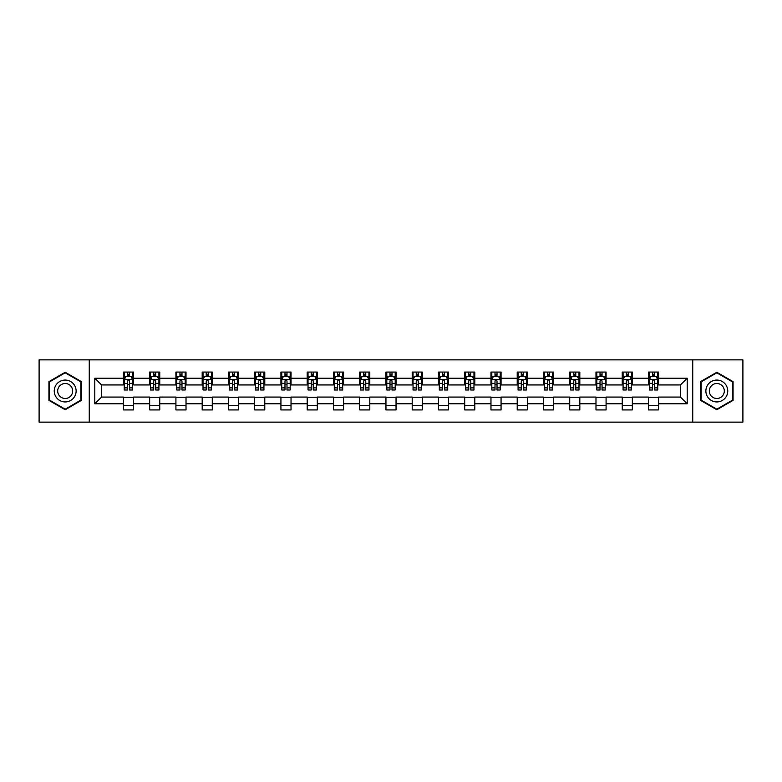 <?xml version="1.0" encoding="UTF-8"?>
<svg xmlns="http://www.w3.org/2000/svg" width="782" height="782" viewBox="0 0 782 782"><rect width="100%" height="100%" fill="white"/><g stroke="black" fill="none" stroke-linecap="round" stroke-linejoin="round"><path stroke-width="1.17" d="M692.744 422.133L742.9 422.133L742.9 359.867L692.744 359.867L692.744 422.133L89.256 422.133L89.256 359.867L39.1 359.867L39.1 422.133L89.256 422.133M692.744 359.867L89.256 359.867M658.581 378.214L658.581 372.066L648.483 372.066L648.483 378.214L632.335 378.214L632.335 372.066L622.237 372.066L622.237 378.214L606.079 378.214L606.079 372.066L595.982 372.066L595.982 378.214L579.824 378.214L579.824 372.066L569.726 372.066L569.726 378.214L553.568 378.214L553.568 372.066L543.47 372.066L543.47 378.214L527.312 378.214L527.312 372.066L517.215 372.066L517.215 378.214L501.067 378.214L501.067 372.066L490.969 372.066L490.969 378.214L474.811 378.214L474.811 372.066L464.713 372.066L464.713 378.214L448.555 378.214L448.555 372.066L438.458 372.066L438.458 378.214L422.3 378.214L422.3 372.066L412.202 372.066L412.202 378.214L396.044 378.214L396.044 372.066L385.956 372.066L385.956 378.214L369.798 378.214L369.798 372.066L359.7 372.066L359.7 378.214L343.542 378.214L343.542 372.066L333.445 372.066L333.445 378.214L317.287 378.214L317.287 372.066L307.189 372.066L307.189 378.214L291.031 378.214L291.031 372.066L280.933 372.066L280.933 378.214L264.785 378.214L264.785 372.066L254.688 372.066L254.688 378.214L238.53 378.214L238.53 372.066L228.432 372.066L228.432 378.214L212.274 378.214L212.274 372.066L202.176 372.066L202.176 378.214L186.018 378.214L186.018 372.066L175.921 372.066L175.921 378.214L159.763 378.214L159.763 372.066L149.665 372.066L149.665 378.214L133.517 378.214L133.517 372.066L123.419 372.066L123.419 378.214L94.808 378.214L94.808 403.786L101.533 397.06L123.419 397.06L123.419 409.934L133.517 409.934L133.517 397.06L149.665 397.06L149.665 409.934L159.763 409.934L159.763 397.06L175.921 397.06L175.921 409.934L186.018 409.934L186.018 397.06L202.176 397.06L202.176 409.934L212.274 409.934L212.274 397.06L228.432 397.06L228.432 409.934L238.53 409.934L238.53 397.06L254.688 397.06L254.688 409.934L264.785 409.934L264.785 397.06L280.933 397.06L280.933 409.934L291.031 409.934L291.031 397.06L307.189 397.06L307.189 409.934L317.287 409.934L317.287 397.06L333.445 397.06L333.445 409.934L343.542 409.934L343.542 397.06L359.7 397.06L359.7 409.934L369.798 409.934L369.798 397.06L385.956 397.06L385.956 409.934L396.044 409.934L396.044 397.06L412.202 397.06L412.202 409.934L422.3 409.934L422.3 397.06L438.458 397.06L438.458 409.934L448.555 409.934L448.555 397.06L464.713 397.06L464.713 409.934L474.811 409.934L474.811 397.06L490.969 397.06L490.969 409.934L501.067 409.934L501.067 397.06L517.215 397.06L517.215 409.934L527.312 409.934L527.312 397.06L543.47 397.06L543.47 409.934L553.568 409.934L553.568 397.06L569.726 397.06L569.726 409.934L579.824 409.934L579.824 397.06L595.982 397.06L595.982 409.934L606.079 409.934L606.079 397.06L622.237 397.06L622.237 409.934L632.335 409.934L632.335 397.06L648.483 397.06L648.483 409.934L658.581 409.934L658.581 397.06L680.467 397.06L680.467 384.94L658.581 384.94L658.581 378.214L687.192 378.214L687.192 403.786L658.581 403.786M648.483 403.786L632.335 403.786M622.237 403.786L606.079 403.786M595.982 403.786L579.824 403.786M569.726 403.786L553.568 403.786M543.47 403.786L527.312 403.786M517.215 403.786L501.067 403.786M490.969 403.786L474.811 403.786M464.713 403.786L448.555 403.786M438.458 403.786L422.3 403.786M412.202 403.786L396.044 403.786M385.956 403.786L369.798 403.786M359.7 403.786L343.542 403.786M333.445 403.786L317.287 403.786M307.189 403.786L291.031 403.786M280.933 403.786L264.785 403.786M254.688 403.786L238.53 403.786M228.432 403.786L212.274 403.786M202.176 403.786L186.018 403.786M175.921 403.786L159.763 403.786M149.665 403.786L133.517 403.786M123.419 403.786L94.808 403.786M648.483 378.214L648.483 384.94L632.335 384.94L632.335 378.214M622.237 378.214L622.237 384.94L606.079 384.94L606.079 378.214M595.982 378.214L595.982 384.94L579.824 384.94L579.824 378.214M569.726 378.214L569.726 384.94L553.568 384.94L553.568 378.214M543.47 378.214L543.47 384.94L527.312 384.94L527.312 378.214M517.215 378.214L517.215 384.94L501.067 384.94L501.067 378.214M490.969 378.214L490.969 384.94L474.811 384.94L474.811 378.214M464.713 378.214L464.713 384.94L448.555 384.94L448.555 378.214M438.458 378.214L438.458 384.94L422.3 384.94L422.3 378.214M412.202 378.214L412.202 384.94L396.044 384.94L396.044 378.214M385.956 378.214L385.956 384.94L369.798 384.94L369.798 378.214M359.7 378.214L359.7 384.94L343.542 384.94L343.542 378.214M333.445 378.214L333.445 384.94L317.287 384.94L317.287 378.214M307.189 378.214L307.189 384.94L291.031 384.94L291.031 378.214M280.933 378.214L280.933 384.94L264.785 384.94L264.785 378.214M254.688 378.214L254.688 384.94L238.53 384.94L238.53 378.214M228.432 378.214L228.432 384.94L212.274 384.94L212.274 378.214M202.176 378.214L202.176 384.94L186.018 384.94L186.018 378.214M175.921 378.214L175.921 384.94L159.763 384.94L159.763 378.214M149.665 378.214L149.665 384.94L133.517 384.94L133.517 378.214M123.419 378.214L123.419 384.94L101.533 384.94L94.808 378.214M101.533 384.94L101.533 397.06M687.192 403.786L680.467 397.06M680.467 384.94L687.192 378.214M123.419 376.279L124.26 376.279M127.456 376.279L129.47 376.279M132.666 376.279L133.517 376.279M123.419 384.773L124.26 384.773M127.456 384.773L129.47 384.773M132.666 384.773L133.517 384.773M123.419 397.227L133.517 397.227M123.419 405.721L133.517 405.721M149.665 397.227L159.763 397.227M149.665 405.721L159.763 405.721M149.665 376.279L150.506 376.279M153.712 376.279L155.726 376.279M158.922 376.279L159.763 376.279M149.665 384.773L150.506 384.773M153.712 384.773L155.726 384.773M158.922 384.773L159.763 384.773M175.921 397.227L186.018 397.227M175.921 405.721L186.018 405.721M175.921 376.279L176.761 376.279M179.958 376.279L181.981 376.279M185.178 376.279L186.018 376.279M175.921 384.773L176.761 384.773M179.958 384.773L181.981 384.773M185.178 384.773L186.018 384.773M202.176 397.227L212.274 397.227M202.176 405.721L212.274 405.721M202.176 376.279L203.017 376.279M206.213 376.279L208.237 376.279M211.433 376.279L212.274 376.279M202.176 384.773L203.017 384.773M206.213 384.773L208.237 384.773M211.433 384.773L212.274 384.773M228.432 397.227L238.53 397.227M228.432 405.721L238.53 405.721M228.432 376.279L229.273 376.279M232.469 376.279L234.492 376.279M237.689 376.279L238.53 376.279M228.432 384.773L229.273 384.773M232.469 384.773L234.492 384.773M237.689 384.773L238.53 384.773M254.688 397.227L264.785 397.227M254.688 405.721L264.785 405.721M254.688 376.279L255.528 376.279M258.725 376.279L260.738 376.279M263.935 376.279L264.785 376.279M254.688 384.773L255.528 384.773M258.725 384.773L260.738 384.773M263.935 384.773L264.785 384.773M280.933 397.227L291.031 397.227M280.933 405.721L291.031 405.721M280.933 376.279L281.774 376.279M284.98 376.279L286.994 376.279M290.19 376.279L291.031 376.279M280.933 384.773L281.774 384.773M284.98 384.773L286.994 384.773M290.19 384.773L291.031 384.773M307.189 397.227L317.287 397.227M307.189 405.721L317.287 405.721M307.189 376.279L308.03 376.279M311.226 376.279L313.25 376.279M316.446 376.279L317.287 376.279M307.189 384.773L308.03 384.773M311.226 384.773L313.25 384.773M316.446 384.773L317.287 384.773M333.445 397.227L343.542 397.227M333.445 405.721L343.542 405.721M333.445 376.279L334.285 376.279M337.482 376.279L339.505 376.279M342.702 376.279L343.542 376.279M333.445 384.773L334.285 384.773M337.482 384.773L339.505 384.773M342.702 384.773L343.542 384.773M359.7 397.227L369.798 397.227M359.7 405.721L369.798 405.721M359.7 376.279L360.541 376.279M363.738 376.279L365.761 376.279M368.957 376.279L369.798 376.279M359.7 384.773L360.541 384.773M363.738 384.773L365.761 384.773M368.957 384.773L369.798 384.773M385.956 397.227L396.044 397.227M385.956 405.721L396.044 405.721M385.956 376.279L386.797 376.279M389.993 376.279L392.007 376.279M395.203 376.279L396.044 376.279M385.956 384.773L386.797 384.773M389.993 384.773L392.007 384.773M395.203 384.773L396.044 384.773M412.202 397.227L422.3 397.227M412.202 405.721L422.3 405.721M412.202 376.279L413.043 376.279M416.239 376.279L418.262 376.279M421.459 376.279L422.3 376.279M412.202 384.773L413.043 384.773M416.239 384.773L418.262 384.773M421.459 384.773L422.3 384.773M438.458 397.227L448.555 397.227M438.458 405.721L448.555 405.721M438.458 376.279L439.298 376.279M442.495 376.279L444.518 376.279M447.715 376.279L448.555 376.279M438.458 384.773L439.298 384.773M442.495 384.773L444.518 384.773M447.715 384.773L448.555 384.773M464.713 397.227L474.811 397.227M464.713 405.721L474.811 405.721M464.713 376.279L465.554 376.279M468.75 376.279L470.774 376.279M473.97 376.279L474.811 376.279M464.713 384.773L465.554 384.773M468.75 384.773L470.774 384.773M473.97 384.773L474.811 384.773M490.969 397.227L501.067 397.227M490.969 405.721L501.067 405.721M490.969 376.279L491.81 376.279M495.006 376.279L497.02 376.279M500.226 376.279L501.067 376.279M490.969 384.773L491.81 384.773M495.006 384.773L497.02 384.773M500.226 384.773L501.067 384.773M517.215 397.227L527.312 397.227M517.215 405.721L527.312 405.721M517.215 376.279L518.065 376.279M521.262 376.279L523.275 376.279M526.472 376.279L527.312 376.279M517.215 384.773L518.065 384.773M521.262 384.773L523.275 384.773M526.472 384.773L527.312 384.773M543.47 397.227L553.568 397.227M543.47 405.721L553.568 405.721M543.47 376.279L544.311 376.279M547.508 376.279L549.531 376.279M552.727 376.279L553.568 376.279M543.47 384.773L544.311 384.773M547.508 384.773L549.531 384.773M552.727 384.773L553.568 384.773M569.726 397.227L579.824 397.227M569.726 405.721L579.824 405.721M569.726 376.279L570.567 376.279M573.763 376.279L575.787 376.279M578.983 376.279L579.824 376.279M569.726 384.773L570.567 384.773M573.763 384.773L575.787 384.773M578.983 384.773L579.824 384.773M595.982 397.227L606.079 397.227M595.982 405.721L606.079 405.721M595.982 376.279L596.822 376.279M600.019 376.279L602.042 376.279M605.239 376.279L606.079 376.279M595.982 384.773L596.822 384.773M600.019 384.773L602.042 384.773M605.239 384.773L606.079 384.773M622.237 397.227L632.335 397.227M622.237 405.721L632.335 405.721M622.237 376.279L623.078 376.279M626.274 376.279L628.288 376.279M631.494 376.279L632.335 376.279M622.237 384.773L623.078 384.773M626.274 384.773L628.288 384.773M631.494 384.773L632.335 384.773M648.483 397.227L658.581 397.227M648.483 405.721L658.581 405.721M648.483 376.279L649.334 376.279M652.53 376.279L654.544 376.279M657.74 376.279L658.581 376.279M648.483 384.773L649.334 384.773M652.53 384.773L654.544 384.773M657.74 384.773L658.581 384.773M65.189 409.748L81.426 400.374L81.426 381.626L65.189 372.252L48.943 381.626L48.943 400.374L65.189 409.748M733.057 381.626L716.811 372.252L700.574 381.626L700.574 400.374L716.811 409.748L733.057 400.374L733.057 381.626M129.47 374.255L127.456 374.255M132.666 387.882L129.47 387.882L129.47 389.993L132.666 389.993L132.666 379.72L130.985 376.357L125.941 376.357L124.26 379.72L124.26 389.993L127.456 389.993L127.456 387.882L124.26 387.882M124.26 379.72L124.26 372.066M132.666 379.72L132.666 372.066M127.456 376.357L127.456 372.066M129.47 372.066L129.47 376.357M129.47 387.882L129.47 380.99C128.805 379.69 128.131 379.69 127.456 380.99L127.456 387.882M74.661 396.474A10.938 10.938 0 0 0 70.654 381.528A10.938 10.938 0 0 0 55.708 385.526A10.938 10.938 0 0 0 59.715 400.472A10.938 10.938 0 0 0 74.661 396.474M71.67 394.744A7.488 7.488 0 0 0 68.933 384.519A7.488 7.488 0 0 0 58.699 387.256A7.488 7.488 0 0 0 61.446 397.481A7.488 7.488 0 0 0 71.67 394.744M49.452 400.081L49.452 381.919L65.189 372.828L80.917 381.919L80.917 400.081L65.189 409.172L49.452 400.081M716.811 380.062A10.938 10.938 0 0 0 705.872 391A10.938 10.938 0 0 0 716.811 401.938A10.938 10.938 0 0 0 727.759 391A10.938 10.938 0 0 0 716.811 380.062M716.811 383.512A7.488 7.488 0 0 0 709.323 391A7.488 7.488 0 0 0 716.811 398.488A7.488 7.488 0 0 0 724.308 391A7.488 7.488 0 0 0 716.811 383.512M732.548 400.081L716.811 409.172L701.083 400.081L701.083 381.919L716.811 372.828L732.548 381.919L732.548 400.081M155.726 374.255L153.712 374.255M158.922 387.882L155.726 387.882L155.726 389.993L158.922 389.993L158.922 379.72L157.241 376.357L152.197 376.357L150.506 379.72L150.506 389.993L153.712 389.993L153.712 387.882L150.506 387.882M150.506 379.72L150.506 372.066M158.922 379.72L158.922 372.066M153.712 376.357L153.712 372.066M155.726 372.066L155.726 376.357M155.726 387.882L155.726 380.99C155.051 379.69 154.377 379.69 153.712 380.99L153.712 387.882M181.981 374.255L179.958 374.255M185.178 387.882L181.981 387.882L181.981 389.993L185.178 389.993L185.178 379.72L183.496 376.357L178.443 376.357L176.761 379.72L176.761 389.993L179.958 389.993L179.958 387.882L176.761 387.882M176.761 379.72L176.761 372.066M185.178 379.72L185.178 372.066M179.958 376.357L179.958 372.066M181.981 372.066L181.981 376.357M181.981 387.882L181.981 380.99C181.307 379.69 180.632 379.69 179.958 380.99L179.958 387.882M208.237 374.255L206.213 374.255M211.433 387.882L208.237 387.882L208.237 389.993L211.433 389.993L211.433 379.72L209.752 376.357L204.698 376.357L203.017 379.72L203.017 389.993L206.213 389.993L206.213 387.882L203.017 387.882M203.017 379.72L203.017 372.066M211.433 379.72L211.433 372.066M206.213 376.357L206.213 372.066M208.237 372.066L208.237 376.357M208.237 387.882L208.237 380.99C207.562 379.69 206.888 379.69 206.213 380.99L206.213 387.882M234.492 374.255L232.469 374.255M237.689 387.882L234.492 387.882L234.492 389.993L237.689 389.993L237.689 379.72L235.998 376.357L230.954 376.357L229.273 379.72L229.273 389.993L232.469 389.993L232.469 387.882L229.273 387.882M229.273 379.72L229.273 372.066M237.689 379.72L237.689 372.066M232.469 376.357L232.469 372.066M234.492 372.066L234.492 376.357M234.492 387.882L234.492 380.99C233.818 379.69 233.144 379.69 232.469 380.99L232.469 387.882M260.738 374.255L258.725 374.255M263.935 387.882L260.738 387.882L260.738 389.993L263.935 389.993L263.935 379.72L262.253 376.357L257.21 376.357L255.528 379.72L255.528 389.993L258.725 389.993L258.725 387.882L255.528 387.882M255.528 379.72L255.528 372.066M263.935 379.72L263.935 372.066M258.725 376.357L258.725 372.066M260.738 372.066L260.738 376.357M260.738 387.882L260.738 380.99C260.074 379.69 259.399 379.69 258.725 380.99L258.725 387.882M286.994 374.255L284.98 374.255M290.19 387.882L286.994 387.882L286.994 389.993L290.19 389.993L290.19 379.72L288.509 376.357L283.465 376.357L281.774 379.72L281.774 389.993L284.98 389.993L284.98 387.882L281.774 387.882M281.774 379.72L281.774 372.066M290.19 379.72L290.19 372.066M284.98 376.357L284.98 372.066M286.994 372.066L286.994 376.357M286.994 387.882L286.994 380.99C286.32 379.69 285.645 379.69 284.98 380.99L284.98 387.882M313.25 374.255L311.226 374.255M316.446 387.882L313.25 387.882L313.25 389.993L316.446 389.993L316.446 379.72L314.765 376.357L309.711 376.357L308.03 379.72L308.03 389.993L311.226 389.993L311.226 387.882L308.03 387.882M308.03 379.72L308.03 372.066M316.446 379.72L316.446 372.066M311.226 376.357L311.226 372.066M313.25 372.066L313.25 376.357M313.25 387.882L313.25 380.99C312.575 379.69 311.901 379.69 311.226 380.99L311.226 387.882M339.505 374.255L337.482 374.255M342.702 387.882L339.505 387.882L339.505 389.993L342.702 389.993L342.702 379.72L341.02 376.357L335.967 376.357L334.285 379.72L334.285 389.993L337.482 389.993L337.482 387.882L334.285 387.882M334.285 379.72L334.285 372.066M342.702 379.72L342.702 372.066M337.482 376.357L337.482 372.066M339.505 372.066L339.505 376.357M339.505 387.882L339.505 380.99C338.831 379.69 338.156 379.69 337.482 380.99L337.482 387.882M365.761 374.255L363.738 374.255M368.957 387.882L365.761 387.882L365.761 389.993L368.957 389.993L368.957 379.72L367.266 376.357L362.222 376.357L360.541 379.72L360.541 389.993L363.738 389.993L363.738 387.882L360.541 387.882M360.541 379.72L360.541 372.066M368.957 379.72L368.957 372.066M363.738 376.357L363.738 372.066M365.761 372.066L365.761 376.357M365.761 387.882L365.761 380.99C365.086 379.69 364.412 379.69 363.738 380.99L363.738 387.882M392.007 374.255L389.993 374.255M395.203 387.882L392.007 387.882L392.007 389.993L395.203 389.993L395.203 379.72L393.522 376.357L388.478 376.357L386.797 379.72L386.797 389.993L389.993 389.993L389.993 387.882L386.797 387.882M386.797 379.72L386.797 372.066M395.203 379.72L395.203 372.066M389.993 376.357L389.993 372.066M392.007 372.066L392.007 376.357M392.007 387.882L392.007 380.99C391.342 379.69 390.668 379.69 389.993 380.99L389.993 387.882M418.262 374.255L416.239 374.255M421.459 387.882L418.262 387.882L418.262 389.993L421.459 389.993L421.459 379.72L419.778 376.357L414.734 376.357L413.043 379.72L413.043 389.993L416.239 389.993L416.239 387.882L413.043 387.882M413.043 379.72L413.043 372.066M421.459 379.72L421.459 372.066M416.239 376.357L416.239 372.066M418.262 372.066L418.262 376.357M418.262 387.882L418.262 380.99C417.588 379.69 416.914 379.69 416.239 380.99L416.239 387.882M444.518 374.255L442.495 374.255M447.715 387.882L444.518 387.882L444.518 389.993L447.715 389.993L447.715 379.72L446.033 376.357L440.98 376.357L439.298 379.72L439.298 389.993L442.495 389.993L442.495 387.882L439.298 387.882M439.298 379.72L439.298 372.066M447.715 379.72L447.715 372.066M442.495 376.357L442.495 372.066M444.518 372.066L444.518 376.357M444.518 387.882L444.518 380.99C443.844 379.69 443.169 379.69 442.495 380.99L442.495 387.882M470.774 374.255L468.75 374.255M473.97 387.882L470.774 387.882L470.774 389.993L473.97 389.993L473.97 379.72L472.289 376.357L467.235 376.357L465.554 379.72L465.554 389.993L468.75 389.993L468.75 387.882L465.554 387.882M465.554 379.72L465.554 372.066M473.97 379.72L473.97 372.066M468.75 376.357L468.75 372.066M470.774 372.066L470.774 376.357M470.774 387.882L470.774 380.99C470.099 379.69 469.425 379.69 468.75 380.99L468.75 387.882M497.02 374.255L495.006 374.255M500.226 387.882L497.02 387.882L497.02 389.993L500.226 389.993L500.226 379.72L498.535 376.357L493.491 376.357L491.81 379.72L491.81 389.993L495.006 389.993L495.006 387.882L491.81 387.882M491.81 379.72L491.81 372.066M500.226 379.72L500.226 372.066M495.006 376.357L495.006 372.066M497.02 372.066L497.02 376.357M497.02 387.882L497.02 380.99C496.355 379.69 495.68 379.69 495.006 380.99L495.006 387.882M523.275 374.255L521.262 374.255M526.472 387.882L523.275 387.882L523.275 389.993L526.472 389.993L526.472 379.72L524.79 376.357L519.747 376.357L518.065 379.72L518.065 389.993L521.262 389.993L521.262 387.882L518.065 387.882M518.065 379.72L518.065 372.066M526.472 379.72L526.472 372.066M521.262 376.357L521.262 372.066M523.275 372.066L523.275 376.357M523.275 387.882L523.275 380.99C522.611 379.69 521.936 379.69 521.262 380.99L521.262 387.882M549.531 374.255L547.508 374.255M552.727 387.882L549.531 387.882L549.531 389.993L552.727 389.993L552.727 379.72L551.046 376.357L546.002 376.357L544.311 379.72L544.311 389.993L547.508 389.993L547.508 387.882L544.311 387.882M544.311 379.72L544.311 372.066M552.727 379.72L552.727 372.066M547.508 376.357L547.508 372.066M549.531 372.066L549.531 376.357M549.531 387.882L549.531 380.99C548.856 379.69 548.182 379.69 547.508 380.99L547.508 387.882M575.787 374.255L573.763 374.255M578.983 387.882L575.787 387.882L575.787 389.993L578.983 389.993L578.983 379.72L577.302 376.357L572.248 376.357L570.567 379.72L570.567 389.993L573.763 389.993L573.763 387.882L570.567 387.882M570.567 379.72L570.567 372.066M578.983 379.72L578.983 372.066M573.763 376.357L573.763 372.066M575.787 372.066L575.787 376.357M575.787 387.882L575.787 380.99C575.112 379.69 574.438 379.69 573.763 380.99L573.763 387.882M602.042 374.255L600.019 374.255M605.239 387.882L602.042 387.882L602.042 389.993L605.239 389.993L605.239 379.72L603.557 376.357L598.504 376.357L596.822 379.72L596.822 389.993L600.019 389.993L600.019 387.882L596.822 387.882M596.822 379.72L596.822 372.066M605.239 379.72L605.239 372.066M600.019 376.357L600.019 372.066M602.042 372.066L602.042 376.357M602.042 387.882L602.042 380.99C601.368 379.69 600.693 379.69 600.019 380.99L600.019 387.882M628.288 374.255L626.274 374.255M631.494 387.882L628.288 387.882L628.288 389.993L631.494 389.993L631.494 379.72L629.803 376.357L624.759 376.357L623.078 379.72L623.078 389.993L626.274 389.993L626.274 387.882L623.078 387.882M623.078 379.72L623.078 372.066M631.494 379.72L631.494 372.066M626.274 376.357L626.274 372.066M628.288 372.066L628.288 376.357M628.288 387.882L628.288 380.99C627.623 379.69 626.949 379.69 626.274 380.99L626.274 387.882M654.544 374.255L652.53 374.255M657.74 387.882L654.544 387.882L654.544 389.993L657.74 389.993L657.74 379.72L656.059 376.357L651.015 376.357L649.334 379.72L649.334 389.993L652.53 389.993L652.53 387.882L649.334 387.882M649.334 379.72L649.334 372.066M657.74 379.72L657.74 372.066M652.53 376.357L652.53 372.066M654.544 372.066L654.544 376.357M654.544 387.882L654.544 380.99C653.869 379.69 653.205 379.69 652.53 380.99L652.53 387.882M132.627 379.641L124.299 379.641M124.26 376.562L125.834 376.562M131.093 376.562L132.666 376.562M127.456 383.366L124.26 383.366M132.666 383.366L129.47 383.366M129.47 375.331L127.456 375.331M158.883 379.641L150.555 379.641M150.506 376.562L152.089 376.562M157.338 376.562L158.922 376.562M153.712 383.366L150.506 383.366M158.922 383.366L155.726 383.366M155.726 375.331L153.712 375.331M185.139 379.641L176.81 379.641M176.761 376.562L178.345 376.562M183.594 376.562L185.178 376.562M179.958 383.366L176.761 383.366M185.178 383.366L181.981 383.366M181.981 375.331L179.958 375.331M211.394 379.641L203.056 379.641M203.017 376.562L204.601 376.562M209.85 376.562L211.433 376.562M206.213 383.366L203.017 383.366M211.433 383.366L208.237 383.366M208.237 375.331L206.213 375.331M237.64 379.641L229.312 379.641M229.273 376.562L230.856 376.562M236.105 376.562L237.689 376.562M232.469 383.366L229.273 383.366M237.689 383.366L234.492 383.366M234.492 375.331L232.469 375.331M263.896 379.641L255.567 379.641M255.528 376.562L257.102 376.562M262.361 376.562L263.935 376.562M258.725 383.366L255.528 383.366M263.935 383.366L260.738 383.366M260.738 375.331L258.725 375.331M290.151 379.641L281.823 379.641M281.774 376.562L283.358 376.562M288.607 376.562L290.19 376.562M284.98 383.366L281.774 383.366M290.19 383.366L286.994 383.366M286.994 375.331L284.98 375.331M316.407 379.641L308.069 379.641M308.03 376.562L309.613 376.562M314.863 376.562L316.446 376.562M311.226 383.366L308.03 383.366M316.446 383.366L313.25 383.366M313.25 375.331L311.226 375.331M342.663 379.641L334.325 379.641M334.285 376.562L335.869 376.562M341.118 376.562L342.702 376.562M337.482 383.366L334.285 383.366M342.702 383.366L339.505 383.366M339.505 375.331L337.482 375.331M368.909 379.641L360.58 379.641M360.541 376.562L362.125 376.562M367.374 376.562L368.957 376.562M363.738 383.366L360.541 383.366M368.957 383.366L365.761 383.366M365.761 375.331L363.738 375.331M395.164 379.641L386.836 379.641M386.797 376.562L388.371 376.562M393.629 376.562L395.203 376.562M389.993 383.366L386.797 383.366M395.203 383.366L392.007 383.366M392.007 375.331L389.993 375.331M421.42 379.641L413.092 379.641M413.043 376.562L414.626 376.562M419.875 376.562L421.459 376.562M416.239 383.366L413.043 383.366M421.459 383.366L418.262 383.366M418.262 375.331L416.239 375.331M447.675 379.641L439.337 379.641M439.298 376.562L440.882 376.562M446.131 376.562L447.715 376.562M442.495 383.366L439.298 383.366M447.715 383.366L444.518 383.366M444.518 375.331L442.495 375.331M473.931 379.641L465.593 379.641M465.554 376.562L467.137 376.562M472.387 376.562L473.97 376.562M468.75 383.366L465.554 383.366M473.97 383.366L470.774 383.366M470.774 375.331L468.75 375.331M500.177 379.641L491.849 379.641M491.81 376.562L493.393 376.562M498.642 376.562L500.226 376.562M495.006 383.366L491.81 383.366M500.226 383.366L497.02 383.366M497.02 375.331L495.006 375.331M526.433 379.641L518.104 379.641M518.065 376.562L519.639 376.562M524.898 376.562L526.472 376.562M521.262 383.366L518.065 383.366M526.472 383.366L523.275 383.366M523.275 375.331L521.262 375.331M552.688 379.641L544.36 379.641M544.311 376.562L545.895 376.562M551.144 376.562L552.727 376.562M547.508 383.366L544.311 383.366M552.727 383.366L549.531 383.366M549.531 375.331L547.508 375.331M578.944 379.641L570.606 379.641M570.567 376.562L572.15 376.562M577.399 376.562L578.983 376.562M573.763 383.366L570.567 383.366M578.983 383.366L575.787 383.366M575.787 375.331L573.763 375.331M605.19 379.641L596.862 379.641M596.822 376.562L598.406 376.562M603.655 376.562L605.239 376.562M600.019 383.366L596.822 383.366M605.239 383.366L602.042 383.366M602.042 375.331L600.019 375.331M631.445 379.641L623.117 379.641M623.078 376.562L624.662 376.562M629.911 376.562L631.494 376.562M626.274 383.366L623.078 383.366M631.494 383.366L628.288 383.366M628.288 375.331L626.274 375.331M657.701 379.641L649.373 379.641M649.334 376.562L650.907 376.562M656.166 376.562L657.74 376.562M652.53 383.366L649.334 383.366M657.74 383.366L654.544 383.366M654.544 375.331L652.53 375.331"/></g></svg>

